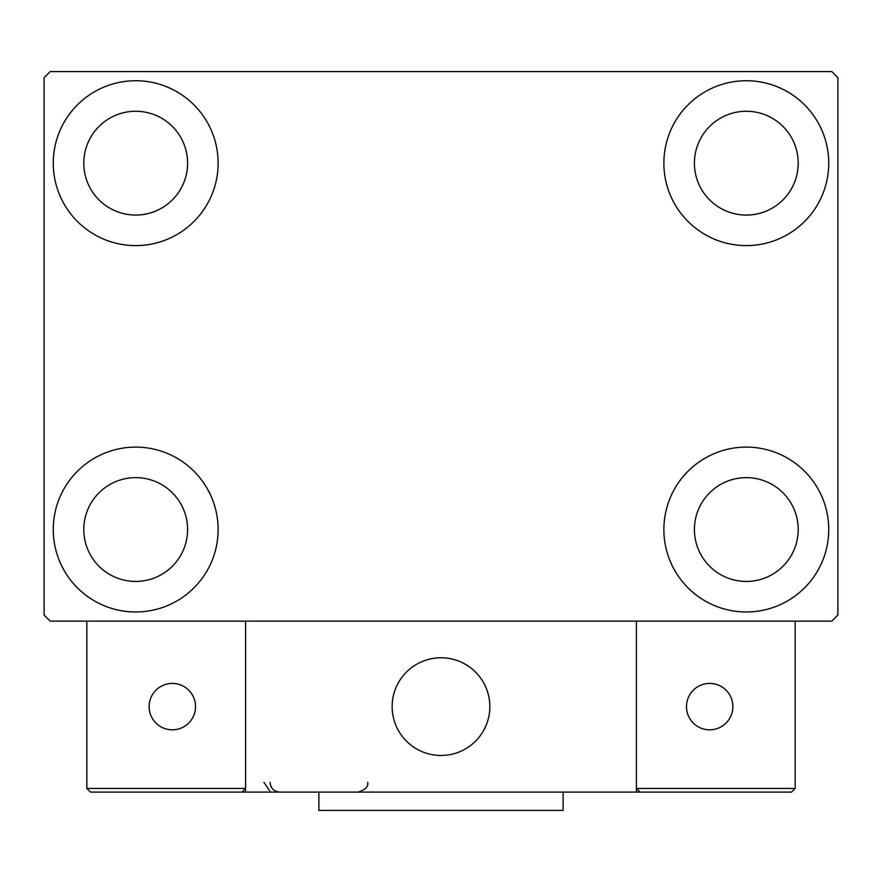 <?xml version="1.0" encoding="UTF-8"?>
<svg xmlns="http://www.w3.org/2000/svg" width="882" height="882" viewBox="0 0 882 882"><rect width="100%" height="100%" fill="white"/><g stroke="black" fill="none" stroke-linecap="round" stroke-linejoin="round"><path stroke-width="1.32" d="M53.262 529.542A82.434 82.434 0 0 1 135.696 447.108A82.434 82.434 0 0 1 218.13 529.542A82.434 82.434 0 0 1 135.696 611.976A82.434 82.434 0 0 1 53.262 529.542M663.87 163.17A82.434 82.434 0 0 1 746.304 80.736A82.434 82.434 0 0 1 828.738 163.17A82.434 82.434 0 0 1 746.304 245.604A82.434 82.434 0 0 1 663.87 163.17M663.87 529.542A82.434 82.434 0 0 1 746.304 447.108A82.434 82.434 0 0 1 828.738 529.542A82.434 82.434 0 0 1 746.304 611.976A82.434 82.434 0 0 1 663.87 529.542M53.262 163.17A82.434 82.434 0 0 1 135.696 80.736A82.434 82.434 0 0 1 218.13 163.17A82.434 82.434 0 0 1 135.696 245.604A82.434 82.434 0 0 1 53.262 163.17M83.79 163.17A51.906 51.906 0 0 1 135.696 111.264A51.906 51.906 0 0 1 187.59 163.17A51.906 51.906 0 0 1 135.696 215.076A51.906 51.906 0 0 1 83.79 163.17M694.41 529.542A51.906 51.906 0 0 1 746.304 477.636A51.906 51.906 0 0 1 798.21 529.542A51.906 51.906 0 0 1 746.304 581.436A51.906 51.906 0 0 1 694.41 529.542M694.41 163.17A51.906 51.906 0 0 1 746.304 111.264A51.906 51.906 0 0 1 798.21 163.17A51.906 51.906 0 0 1 746.304 215.076A51.906 51.906 0 0 1 694.41 163.17M83.79 529.542A51.906 51.906 0 0 1 135.696 477.636A51.906 51.906 0 0 1 187.59 529.542A51.906 51.906 0 0 1 135.696 581.436A51.906 51.906 0 0 1 83.79 529.542M831.792 71.574L50.208 71.574L44.1 77.682L44.1 615.03L50.208 621.126L831.792 621.126L837.9 615.03L837.9 77.682L831.792 71.574M392.148 706.614A48.852 48.852 0 0 1 441 657.774A48.852 48.852 0 0 1 489.852 706.614A48.852 48.852 0 0 1 441 755.466A48.852 48.852 0 0 1 392.148 706.614M636.396 792.102L245.604 792.102L245.604 621.126L636.396 621.126L636.396 792.102L640.056 792.102L636.396 788.442L636.396 621.126L795.156 621.126L795.156 788.442L791.496 792.102L640.056 792.102L636.396 788.442L795.156 788.442L791.496 792.102L688.908 792.102M449.291 754.76A48.852 48.852 0 0 0 489.135 698.323A48.852 48.852 0 0 0 432.709 658.479A48.852 48.852 0 0 0 392.865 714.916A48.852 48.852 0 0 0 449.291 754.76M245.604 792.102L90.504 792.102L86.844 788.442L86.844 621.126M245.604 788.442L241.944 792.102L245.604 788.442L86.844 788.442L90.504 792.102M686.472 706.614A23.208 23.208 0 0 0 709.668 729.822A23.208 23.208 0 0 0 732.876 706.614A23.208 23.208 0 0 0 709.668 683.418A23.208 23.208 0 0 0 686.472 706.614M172.332 729.822A23.208 23.208 0 0 0 195.528 706.614A23.208 23.208 0 0 0 172.332 683.418A23.208 23.208 0 0 0 149.124 706.614A23.208 23.208 0 0 0 172.332 729.822M563.124 792.102L563.124 810.426L318.876 810.426L318.876 792.102M263.916 782.334L270.024 791.386M270.024 782.334C270.609 788.265 273.861 791.529 279.792 792.102M367.728 782.334L367.728 782.334C368.5 786.689 365.236 789.952 357.96 792.102"/></g></svg>
